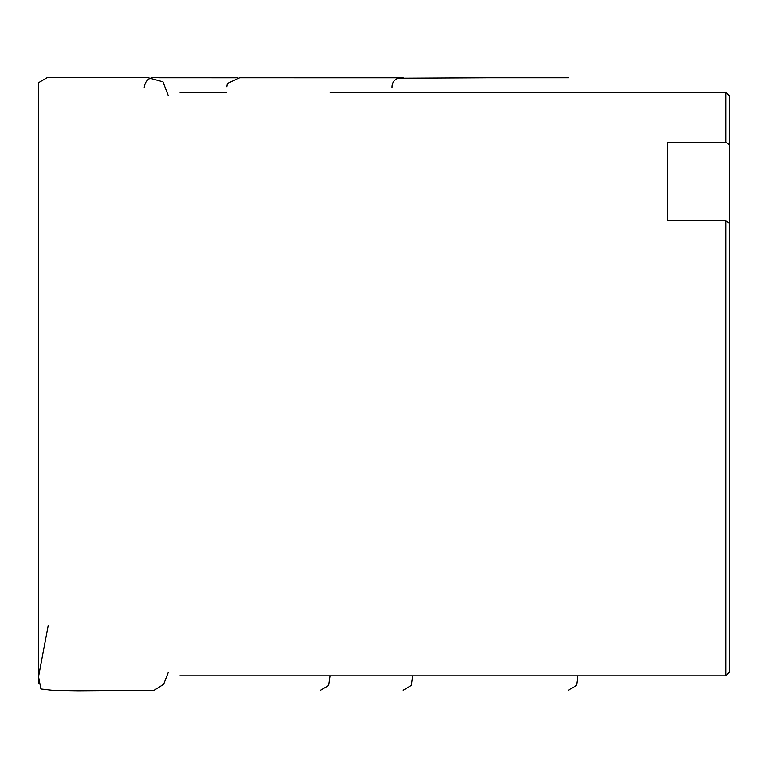 <?xml version="1.0" encoding="UTF-8"?>
<svg xmlns="http://www.w3.org/2000/svg" width="768" height="768" viewBox="0 0 768 768"><rect width="100%" height="100%" fill="white"/><g stroke="black" fill="none" stroke-linecap="round" stroke-linejoin="round"><path stroke-width="1.15" d="M330.038 675.85L328.646 685.488L320.554 690.23M168.221 672.49L163.613 684.298L154.138 690.24L78.528 690.778L53.328 690.413L40.934 688.973L38.544 676.723L48.182 625.622M577.872 675.85L576.499 685.44L568.387 690.23M412.656 675.85L411.302 685.411L403.171 690.23M729.6 144.95L729.6 672.01L725.76 675.85L725.76 220.685L667.315 220.685L667.315 142.186L725.76 142.186L729.6 144.95L729.6 96.029L725.76 92.198L725.76 142.186M729.6 223.45L725.76 220.685M403.171 77.818L239.645 77.808L227.366 83.501L226.819 86.765M168.221 95.549L162.95 81.859L147.667 77.654L47.165 77.712L38.592 82.704L38.4 683.146M38.544 676.829L38.544 94.272M568.387 77.808L484.205 77.798M237.946 77.818L158.688 77.798C150.019 76.387 145.181 79.738 144.173 87.84M485.77 77.818L398.074 78.259C393.782 80.045 391.757 83.28 392.006 87.994M179.856 675.85L226.819 675.85M226.934 675.85L725.76 675.85M179.856 92.198L226.819 92.198M330.019 92.198L392.006 92.198M392.141 92.198L474.653 92.198M474.768 92.198L725.76 92.198"/></g></svg>
